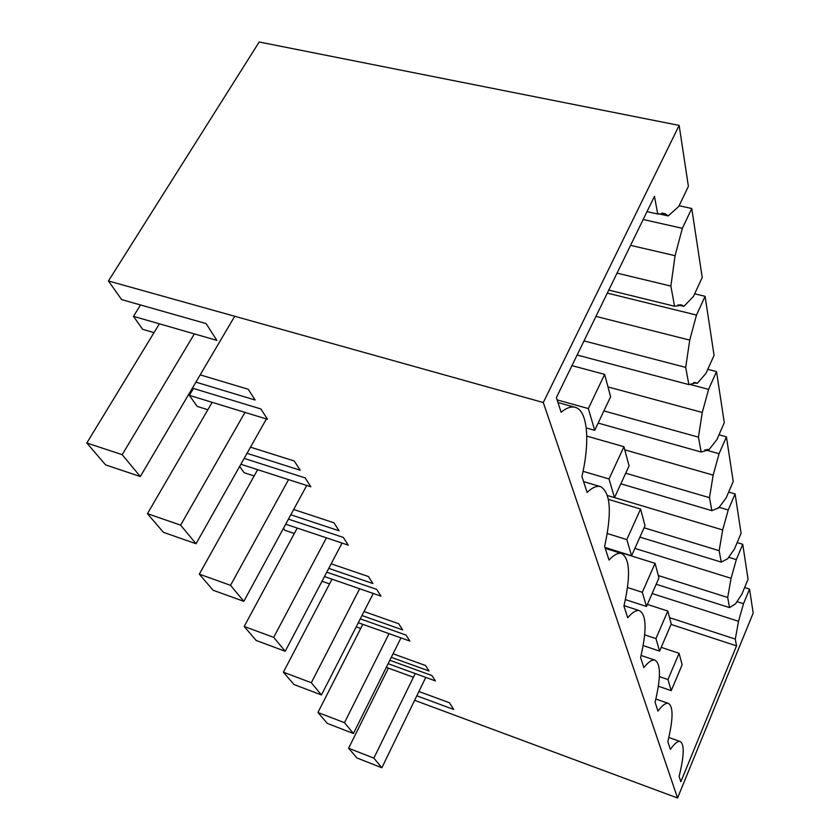 <?xml version="1.0" encoding="UTF-8"?>
<svg xmlns="http://www.w3.org/2000/svg" width="840" height="840" viewBox="0 0 840 840"><rect width="100%" height="100%" fill="white"/><g stroke="black" fill="none" stroke-linecap="round" stroke-linejoin="round"><path stroke-width="1.26" d="M154.014 332.64L142.653 329.332L133.476 316.355L140.511 304.952M283.447 528.339L284.823 530.281L294.326 533.474M239.642 466.41L244.094 472.7L254.142 475.955M193.421 388.447L189.357 395.346L197.201 406.423L207.869 409.721M108.444 280.969L543.291 402.538L679.15 125.412L259.182 42L108.444 280.969L121.611 299.586L206.084 323.579L216.857 340.368L133.476 316.355M200.193 374.871L248.231 389.256L255.15 400.029L195.909 382.137M192.381 388.132L260.883 408.965L267.519 419.296L189.357 395.346M250.488 447.163L294.284 461.003L300.206 470.232L247.023 453.317M244.157 458.399L305.13 477.897L310.832 486.791L240.849 464.268M293.675 509.502L333.931 522.784L339.066 530.785L290.808 514.773M288.445 519.141L343.329 537.432L348.285 545.16L285.705 524.192M331.17 563.808L368.424 576.534L372.918 583.538L328.766 568.375M326.77 572.176L376.656 589.365L381.003 596.138L324.461 576.566M329.553 583.895L321.993 581.27M364.024 611.53L398.717 623.742L402.685 629.916L361.977 615.531M360.286 618.86L405.983 635.061L409.826 641.046L358.312 622.724M360.685 628.457L356.202 626.861M393.057 653.793L425.534 665.511L429.051 671.002L391.304 657.332M389.844 660.282L431.991 675.581L435.404 680.904L388.143 663.695M413.395 677.25L386.316 667.359M418.908 691.499L449.421 702.744L453.737 709.464L416.819 695.803M543.291 402.538L677.554 798L414.624 700.308M737.163 542.609L742.749 544.299L748.052 579.285L741.93 594.069L735.514 603.855L729.55 607.614L727.702 597.471L658.329 575.558M677.554 798L753.186 613.063L749.543 589.071L744.639 587.538M679.15 125.412L688.401 186.344L678.794 206.409L668.168 215.933L658.35 213.749M630.577 245.353L675.066 255.685L670.866 286.072L674.541 306.222L682.038 305.193L683.865 306.348L693.462 296.447L702.23 277.463L691.761 208.509L679.119 205.737M584.01 340.904L685.702 367.385L688.852 384.594L696.171 382.83L697.242 383.418L705.978 373.338L714.063 355.352L705.096 296.32L694.67 293.811M603.897 410.928L698.439 437.147L701.159 452.025L708.782 449.894L716.803 439.782L724.279 422.699L716.52 371.595L707.784 369.327M625.706 473.214L709.485 497.669L711.858 510.657L718.841 507.812L726.243 497.753L733.215 481.509L726.432 436.832L718.988 434.784M644.081 527.793L719.155 550.673L721.245 562.107L727.682 558.736L734.559 548.793L741.079 533.306L735.095 493.92L728.69 492.072M668.84 737.457L680.053 741.457C677.691 740.943 674.457 743.6 670.362 749.406L667.832 741.583C673.292 719.072 673.449 706.325 668.294 703.353C665.7 702.755 662.256 705.337 657.962 711.113L655.085 702.25C660.933 677.681 660.88 663.642 654.906 660.135C652.071 659.411 648.396 661.899 643.86 667.601L640.584 657.5C646.874 630.483 646.527 614.88 639.545 610.691C636.437 609.819 632.489 612.171 627.711 617.747L623.931 606.091C630.714 576.156 629.979 558.642 621.726 553.539C618.303 552.5 614.061 554.663 609.01 560.038L604.611 546.462C611.961 512.957 610.701 493.038 600.81 486.728C597.02 485.468 592.452 487.379 587.107 492.461L581.921 476.438C590.005 442.418 587.874 411.632 575.904 407.547C571.704 406.024 566.779 407.589 561.12 412.251L556.374 397.614L654.476 196.297L657.71 214.011L665.28 213.811L668.168 215.933M749.543 589.071L743.505 603.708L736.964 601.639M652.134 593.534L738.538 621.275L743.505 603.708M738.538 621.275L735.294 639.093L669.575 617.673M680.053 741.457C684.558 744.009 684.243 755.664 679.119 776.412L680.851 781.756L736.533 645.865L735.294 639.093M691.761 208.509L682.364 228.322L643.167 219.503M675.066 255.685L682.364 228.322M647.01 211.628L657.71 214.011M670.866 286.072L617.033 273.126M674.541 306.222L608.769 290.084M742.749 544.299L736.323 559.619L728.69 557.277M634.872 548.394L731.083 578.298L736.323 559.619M731.083 578.298L727.702 597.471M736.533 645.865L671.034 624.414M656.198 584.262L729.55 607.614M688.852 384.594L577.122 355.036M595.959 316.386L689.724 340.116L696.486 315.063L607.299 293.108M685.702 367.385L689.724 340.116M705.096 296.32L696.486 315.063M683.865 306.348L677.838 304.868M701.159 452.025L598.154 423.087M607.981 386.915L702.282 412.451L708.593 389.361L689.325 384.269M698.439 437.147L702.282 412.451M716.52 371.595L708.593 389.361M697.242 383.418L693.756 382.494M711.858 510.657L620.844 483.798M624.782 449.841L713.171 475.115L719.072 453.716L704.886 449.736M709.485 497.669L713.171 475.115M726.432 436.832L719.072 453.716M708.782 449.894L707.007 449.39M721.245 562.107L639.923 537.106M614.523 497.584L722.683 529.935L728.238 509.985L719.198 507.329M719.155 550.673L722.683 529.935M735.095 493.92L728.238 509.985M718.841 507.812L718.231 507.633M105.609 464.898L86.814 442.995L122.189 454.681L140.311 476.532L105.609 464.898M159.38 323.81L86.814 442.995M194.355 333.889L122.189 454.681M234.707 316.27L140.311 476.532M604.643 374.378L588.325 408.576L594.72 430.343L610.606 396.732L604.643 374.378L571.956 365.631M594.72 430.343L586.236 427.938M588.325 408.576L557.12 399.903M163.453 532.34L147.441 513.681L180.632 525.147L196.046 543.732L163.453 532.34M212.163 402.329L147.441 513.681M244.976 412.388L180.632 525.147M266.396 418.961L196.046 543.732M623.942 446.702L609.01 478.968L614.502 497.637L629.066 465.895L623.942 446.702L586.772 436.096M614.502 497.637L607.509 495.548M609.01 478.968L583.044 471.314M213.108 590.247L199.311 574.15L230.548 585.344L243.821 601.335L213.108 590.247M257.649 469.675L199.311 574.15M288.55 479.619L230.548 585.344M306.726 485.468L243.821 601.335M640.574 509.04L626.829 539.574L631.575 555.765L645.025 525.704L640.574 509.04L608.433 499.391M631.575 555.765L604.916 547.418M626.829 539.574L607.257 533.526M256.2 640.49L244.178 626.472L273.683 637.35L285.222 651.263L256.2 640.49M297.244 528.066L244.178 626.472M326.435 537.841L273.683 637.35M342.058 543.071L285.222 651.263M655.063 563.336L642.317 592.295L646.485 606.47L658.959 577.93L655.063 563.336L605 547.659M646.485 606.47L625.401 599.613M642.317 592.295L627.49 587.528M293.947 684.505L283.385 672.189L311.325 682.731L321.457 694.953L293.947 684.505M332.02 579.191L283.385 672.189M359.667 588.756L311.325 682.731M373.244 593.45L321.457 694.953M667.8 611.048L655.925 638.589L659.6 651.095L671.244 623.942L667.8 611.048L647.377 604.422M659.6 651.095L643.146 645.572M655.925 638.589L644.658 634.841M327.296 723.387L317.94 712.477L344.463 722.694L353.43 733.499L327.296 723.387M362.796 624.32L317.94 712.477M389.056 633.654L344.463 722.694M400.964 637.896L353.43 733.499M679.077 653.31L667.957 679.55L671.223 690.659L682.143 664.787L679.077 653.31L661.206 647.336M671.223 690.659L658.371 686.238M667.957 679.55L659.379 676.61M356.958 757.974L348.611 748.24L373.863 758.131L381.854 767.771L356.958 757.974M388.406 668.115L348.611 748.24M415.223 673.554L373.863 758.131M425.765 677.397L381.854 767.771M661.952 213.066L665.28 213.811M557.981 402.549L574.455 407.138M680.022 304.7L682.038 305.193M583.59 481.604L600.275 486.57M694.985 382.526L696.171 382.83M605.231 548.373L621.726 553.539M707.595 449.463L708.256 449.652M624.047 605.63L639.545 610.691M641.077 655.462L654.906 660.135M655.872 699.038L668.294 703.353"/></g></svg>
